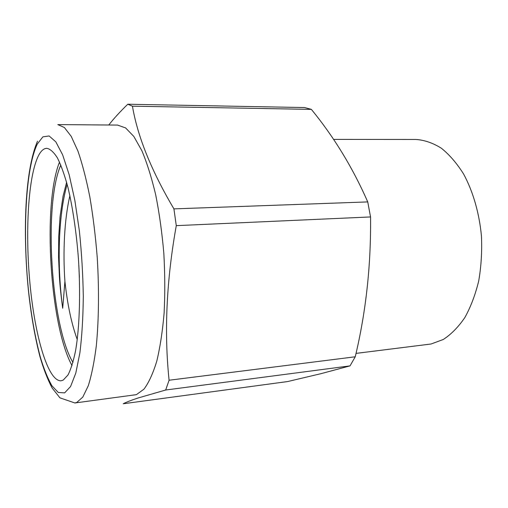 <?xml version="1.0" encoding="UTF-8"?>
<svg xmlns="http://www.w3.org/2000/svg" width="508" height="508" viewBox="0 0 508 508"><rect width="100%" height="100%" fill="white"/><g stroke="black" fill="none" stroke-linecap="round" stroke-linejoin="round"><path stroke-width="0.76" d="M356.019 353.397L431.07 344.005L443.281 339.484C451.168 334.359 458.356 327.05 464.833 317.57C470.738 306.934 475.367 294.716 478.72 280.911C481.216 266.459 482.124 251.524 481.451 236.093C479.292 213.074 473.018 191.459 463.62 174.054C456.882 163.322 449.44 154.699 441.306 148.184C432.962 142.989 424.567 140.087 416.115 139.465L333.572 139.402M367.741 201.911L173.926 208.877C151.435 170.866 137.611 136.633 132.448 106.191L311.372 109.379C334.035 137.052 352.825 167.9 367.741 201.911L370.548 216.941C371.088 265.208 365.989 311.823 355.244 356.787L350.031 365.881L320.84 373.704L287.642 381.552L123.203 403.765C126.2 402.209 131.083 400.31 137.846 398.069L165.678 390.011L350.031 365.881M132.448 106.191L127.787 104.235L304.635 107.556L311.372 109.379M355.244 356.787L169.081 380.238C164.065 331.991 166.465 280.46 176.276 225.647L370.548 216.941M176.276 225.647L173.926 208.877M165.678 390.011L169.081 380.238M78.848 265.474L79.388 277.266M69.888 195.739C64.268 219.627 62.859 252.324 64.916 281.388L62.694 308.273C61.011 295.859 59.9 285.236 59.373 276.396L58.553 256.972L58.731 236.277L60.084 216.402L63.03 196.355L66.612 182.334M62.694 308.273C57.08 266.859 57.982 216.186 67.139 184.277M72.949 362.445C50.876 325.869 43.396 204.064 60.827 165.056M59.519 162.065C42.424 204.438 49.86 325.615 72.015 365.576M38.64 155.359C28.08 175.87 25.057 232.321 30.023 284.207C34.912 336.036 47.962 381.616 61.106 380.784L63.227 380.092L67.97 375.006C70.93 369.227 73.495 360.959 75.673 350.209C79.61 326.828 80.689 292.57 78.334 257.435C76.263 231.229 72.581 206.699 67.856 187.052C64.554 174.955 61.093 165.265 57.455 157.988C53.816 152.203 50.273 148.977 46.831 148.311C43.815 148.399 41.091 150.749 38.64 155.359M136.398 394.653L143.929 389.204C148.73 382.803 153.01 373.475 156.762 361.213C160.103 347.364 162.554 331.299 164.116 313.017C165.081 293.808 164.986 273.888 163.824 253.263C162.058 232.753 159.36 213.335 155.734 195.002C151.663 177.787 147.047 163.036 141.884 150.749L133.826 136.442L125.578 127.902L117.526 125.076L57.804 124.6L64.37 127.502L71.183 136.303L77.94 151.079C82.309 163.786 86.271 179.051 89.827 196.869C93.034 215.849 95.498 235.96 97.218 257.194C99.187 289.185 98.825 320.231 96.291 346.005C94.247 362.058 91.573 375.31 88.284 385.762L82.798 397.085L76.746 402.482L74.898 402.971L136.398 394.653M64.916 281.388C67.443 304.609 71.552 323.996 77.254 339.56M127.787 104.235C120.199 111.563 113.862 118.491 108.776 125.006M64.63 392.887L70.587 386.499L75.806 373.075L79.889 352.876C81.94 336.302 83.083 317.449 83.299 296.329C82.937 274.472 81.629 252.641 79.362 230.848L74.879 200.558L69.171 174.739L62.668 154.896L55.848 141.891L49.143 135.966L42.894 136.849L37.389 143.91C25.495 168.097 22.53 232.759 28.537 290.779C31.299 315.944 35.268 338.182 40.43 357.492C44.012 369.272 47.866 378.733 51.994 385.883L58.312 392.481L64.63 392.887M74.898 402.971L59.919 397.847L52.064 387.909C47.504 379.19 43.447 368.675 39.884 356.356C34.811 336.563 30.963 314.344 28.334 289.712C22.809 232.575 24.708 170.936 37.509 141.18"/></g></svg>

